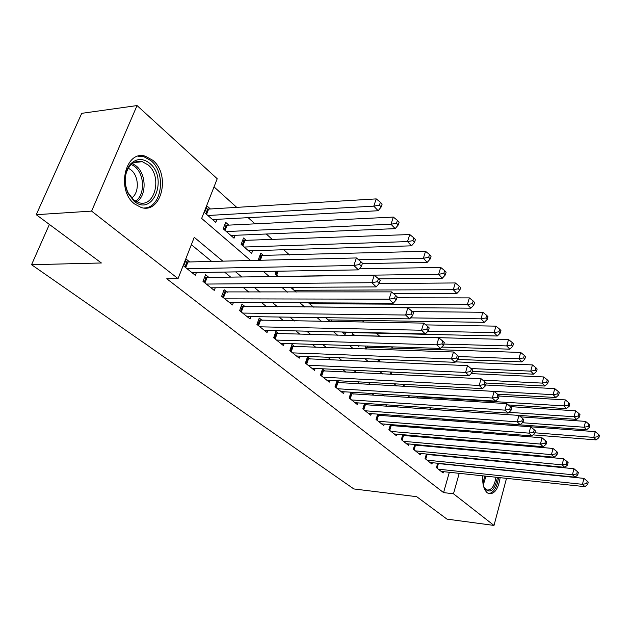 <?xml version="1.0" encoding="UTF-8"?>
<svg xmlns="http://www.w3.org/2000/svg" width="631" height="631" viewBox="0 0 631 631"><rect width="100%" height="100%" fill="white"/><g stroke="black" fill="none" stroke-linecap="round" stroke-linejoin="round"><path stroke-width="0.95" d="M500.146 477.675C498.38 488.828 494.633 494.176 488.922 493.718L487.179 492.74C483.756 489.467 482.281 483.827 482.754 475.829M489.033 460.512L489.577 460.102M134.608 203.971C115.796 190.152 125.435 149.224 145.587 156.291L152.82 160.298C170.962 174.724 161.386 214.335 141.131 207.473L134.608 203.971M506.512 478.345L494.002 525.434L446.969 519.116L416.697 496.684L353.849 488.946L31.55 264.712L101.386 262.977L36.243 214.69L81.722 113.335L137.045 105.566L217.222 178.747L201.652 218.429L250.61 260.493M393.003 348.265L391.425 346.845M379.673 336.252L376.234 333.144M364.008 322.125L362.123 320.422M289.558 255.003L283.729 249.742M272.6 239.709L266.282 234.006M255.003 223.847L248.157 217.663M236.735 207.37L214.027 186.894M483.914 422.171L485.255 423.393M495.792 433.016L497.062 434.175M507.466 443.672L508.491 444.61M437.701 463.249L436.439 467.65L443.104 472.966L443.475 471.665M426.406 454.012L425.065 458.579L431.927 464.053L432.322 462.704M414.772 444.5L413.36 449.24L420.427 454.872L420.838 453.476M402.783 434.688L401.3 439.618L408.58 445.423L409.014 443.972M390.439 424.568L388.862 429.695L396.371 435.682L396.828 434.175M377.701 414.117L376.037 419.465L383.782 425.641L384.263 424.071M364.576 403.335L362.809 408.912L370.791 415.285L371.312 413.644M351.025 392.198L349.148 398.011L357.398 404.589L357.943 402.886M339.502 382.765L337.009 380.753L335.037 386.756L343.556 393.555L344.14 391.772M325.068 371.123L322.496 369.048L320.461 375.13L329.264 382.157L329.879 380.296M310.152 359.086L307.486 356.941L305.388 363.109L314.49 370.365L315.153 368.425M294.716 346.64L291.964 344.423L289.795 350.662L299.212 358.179L299.914 356.144M278.744 333.76L275.889 331.464L273.657 337.79L283.406 345.567L284.155 343.43M262.204 320.422L259.246 318.04L256.935 324.452L267.039 332.513L267.836 330.265M245.065 306.603L241.996 304.134L239.606 310.633L250.081 318.986L250.941 316.62M227.294 292.271L224.115 289.708L221.639 296.294L232.5 304.962L233.423 302.47M208.853 277.395L205.556 274.737L202.993 281.418L214.264 290.41L215.258 287.783M210.399 208.971L207.102 206.085L204.539 212.615L215.802 222.396L216.993 219.328M228.824 225.125L225.653 222.341L223.177 228.785L234.03 238.202L235.134 235.308M246.595 240.687L243.527 238.005L241.137 244.371L251.603 253.449L252.629 250.696M263.726 255.697L260.769 253.11L258.458 259.396L259.483 260.28M339.06 321.707L338.484 321.211L338.326 321.692M354.938 335.621L352.524 333.507L351.83 335.621M368.449 347.46L366.848 346.064M460.985 431.257L461.269 430.247M463.675 421.776L463.982 420.688M276.126 271.227L275.163 273.886L278.184 276.504M291.483 287.365L291.301 287.886L296.168 292.106M308.52 302.825L313.465 307.108M325.659 317.685L330.116 321.558M330.92 321.573L331.472 319.941M342.152 331.993L345.031 334.493L345.709 332.427M358.045 345.78L358.85 346.482L359.071 345.812M364.955 349.014L365.917 346.033M377.717 361.894L378.553 359.276M390.841 372.014L390.297 373.757L390.968 374.349M402.799 384.279L404.889 386.417M416.176 396.213L418.337 398.09M429.482 407.76L431.352 409.377M442.355 418.921L443.94 420.293M444.61 420.341L444.918 419.268M454.809 429.727L455.33 430.176L455.448 429.774M449.966 420.743L450.274 419.67M452.285 420.916L450.913 419.718M222.822 261.163L194.245 237.319L178.045 278.626L166.765 278.768L443.561 492.606L449.327 472.288M448.278 456.576L447.655 456.063M436.826 447.134L435.974 446.432M425.026 437.401L423.937 436.502M412.863 427.368L411.515 426.256M400.314 417.02L398.689 415.679M387.363 406.34L385.446 404.763M373.994 395.314L371.769 393.476M360.175 383.916L357.619 381.81M345.898 372.14L342.988 369.742M331.125 359.962L327.844 357.256M315.847 347.358L312.164 344.321M300.017 334.304L295.915 330.92M283.619 320.785L279.068 317.022M266.621 306.761L261.581 302.604M248.985 292.216L243.424 287.633M230.678 277.119L224.557 272.071M211.653 261.431L191.359 244.686M189.702 261.96L186.279 259.191L183.621 265.966L195.334 275.313L196.407 272.537M353.47 394.028L351.222 392.214M366.997 404.936L365.065 403.375M380.107 415.506L378.458 414.181M392.813 425.751L391.441 424.647M405.134 435.682L404.021 434.791M417.083 445.32L416.223 444.626M428.686 454.683L428.063 454.17M439.957 463.769L439.547 463.438M49.384 224.431L31.55 264.712M36.243 214.69L91.605 211.109L137.045 105.566M513.121 453.468L512.948 454.107M510.81 462.144L510.692 462.602M494.002 525.434L453.484 493.781L459.218 473.337M443.561 492.606L453.484 493.781M178.045 278.626L91.605 211.109M496.345 460.756L496.802 461.261M458.185 457.53L457.562 457.018M446.811 448.049L445.967 447.34M435.098 438.269L434.01 437.362M423.015 428.189L421.674 427.069M410.544 417.785L408.935 416.444M397.68 407.05L395.771 405.465M384.389 395.96L382.173 394.115M370.649 384.5L368.11 382.386M356.452 372.653L353.565 370.247M341.765 360.404L338.5 357.682M326.558 347.713L322.898 344.66M310.815 334.58L306.729 331.172M294.496 320.966L289.96 317.18M277.569 306.84L272.553 302.651M260.011 292.192L254.467 287.57M241.776 276.977L235.678 271.89M468.265 441.132L468.494 440.328M470.813 432.054L471.097 431.036M473.495 422.51L473.802 421.421M263.348 271.433L269.382 276.623M281.947 287.42L287.42 292.129M299.828 302.777L304.789 307.045M317.03 317.567L321.51 321.416M333.594 331.796L337.624 335.258M349.558 345.512L353.163 348.612M364.947 358.731L368.165 361.5M379.791 371.493L382.638 373.938M394.123 383.806L396.631 385.959M407.973 395.7L410.15 397.577M421.358 407.2L423.227 408.817M434.302 418.321L435.887 419.686M446.827 429.088L448.144 430.224M458.95 439.507L460.015 440.422M187.068 268.719L353.873 265.509L358.44 269.879L191.942 272.608M185.34 261.597L187.928 261.999L356.405 257.953L353.873 265.509L359.638 264.484L361.453 266.243L362.462 263.222L360.648 261.463L359.638 264.484M360.648 261.463L356.405 257.953M358.44 269.879L361.453 266.243M212.544 219.564L378.15 210.738L373.781 206.148L376.21 198.891L208.624 209.082L206.061 208.727M379.428 205.146L381.171 206.992L382.134 204.089L380.398 202.243L379.428 205.146L373.781 206.148L207.851 215.494M381.171 206.992L378.15 210.738M376.21 198.891L380.398 202.243M134.017 201.115L127.935 193.125C123.416 181.933 124.26 172.247 130.483 164.06C136.501 158.247 142.929 158.018 149.776 163.374C168.524 178.384 152.67 217.356 134.017 201.115M148.056 164.865L142.314 161.702C137.732 160.566 133.693 161.836 130.191 165.527C124.441 173.091 123.66 182.043 127.841 192.384L133.456 199.782L138.749 202.622C154.974 208.12 162.656 176.349 148.056 164.865M128.259 168.154L131.082 169.976C139.128 176.301 139.435 193.07 131.611 198.031M143.868 207.985C161.765 208.301 166.884 173.312 150.927 160.613L143.742 156.638L138.134 156.236M488.709 493.647C493.821 492.756 497.102 487.369 498.545 477.501M495.13 461.103L494.649 460.591M497.457 477.391C494.751 490.295 490.484 494.002 484.632 488.504L483.512 486.146M484.119 487.566L486.943 490.003C491.51 490.382 494.507 486.122 495.942 477.225M206.305 284.06L371.84 282.704L376.218 286.892L210.999 287.807M204.673 277.041L207.078 277.419L374.278 275.274L371.84 282.704L377.488 281.702L379.231 283.39L380.193 280.416L378.458 278.728L377.488 281.702M378.458 278.728L374.278 275.274M376.218 286.892L379.231 283.39M224.833 298.842L389.075 299.197L393.271 303.219L229.361 302.454M223.287 291.908L391.417 291.877L389.075 299.197L394.596 298.218L396.268 299.828L397.199 296.901L395.534 295.284L394.596 298.218M395.534 295.284L391.417 291.877M393.271 303.219L396.268 299.828M242.69 313.086L405.607 315.027L409.637 318.884L247.052 316.565M241.223 306.248L407.863 307.818L405.607 315.027L411.018 314.064L412.627 315.61L413.518 312.731L411.917 311.178L411.018 314.064M411.917 311.178L407.863 307.818M409.637 318.884L412.627 315.61M259.901 326.819L421.492 330.226L425.357 333.933L264.113 330.179M258.513 320.075L423.661 323.119L421.492 330.226L426.793 329.279L428.339 330.77L429.198 327.931L427.66 326.44L426.793 329.279M427.66 326.44L423.661 323.119M425.357 333.933L428.339 330.77M230.891 235.481L395.18 228.643L390.991 224.234L393.334 217.088L227.065 225.212L224.675 224.873M396.52 223.256L398.193 225.03L399.123 222.167L397.451 220.393L396.52 223.256L390.991 224.234L226.371 231.553M398.193 225.03L395.18 228.643M393.334 217.088L397.451 220.393M248.575 250.822L411.53 245.83L407.508 241.594L409.764 234.551L242.62 240.435M412.926 240.64L414.528 242.336L415.427 239.52L413.826 237.816L412.926 240.64L407.508 241.594L244.213 247.036M414.528 242.336L411.53 245.83M409.764 234.551L413.826 237.816M362.32 263.655L427.234 262.338L423.369 258.268L425.539 251.327L259.909 255.445M428.678 257.33L430.224 258.962L431.083 256.186L429.545 254.545L428.678 257.33L423.369 258.268L358.574 259.751M430.224 258.962L427.234 262.338M425.539 251.327L429.545 254.545M378.608 278.878L442.331 278.208L438.616 274.296L440.714 267.449L359.299 268.838M443.822 273.373L445.305 274.942L446.133 272.206L444.658 270.628L443.822 273.373L438.616 274.296L278.034 276.37M445.305 274.942L442.331 278.208M440.714 267.449L444.658 270.628M276.52 340.077L436.755 344.841L440.477 348.399L280.582 343.319M275.203 333.42L438.853 337.837L436.755 344.841L441.952 343.911L443.435 345.338L444.271 342.546L442.788 341.103L441.952 343.911M442.788 341.103L438.853 337.837M440.477 348.399L443.435 345.338M393.444 293.557L456.86 293.47L453.279 289.708L455.306 282.956L379.097 283.54M458.39 288.801L459.818 290.315L460.614 287.61L459.194 286.095L458.39 288.801L453.279 289.708L294.062 290.284M459.818 290.315L456.86 293.47M455.306 282.956L459.194 286.095M292.563 352.871L451.441 358.889L455.022 362.32L296.491 356.002M291.309 346.301L453.46 351.995L451.441 358.889L456.536 357.982L457.964 359.362L458.769 356.602L457.349 355.221L456.536 357.982M457.349 355.221L453.46 351.995M455.022 362.32L457.964 359.362M313.347 307.005L470.844 308.173L467.397 304.552L469.354 297.887L396.915 297.793M472.406 303.653L473.778 305.112L474.559 302.446L473.187 300.987L472.406 303.653L467.397 304.552L309.553 303.716M473.778 305.112L470.844 308.173M469.354 297.887L473.187 300.987M308.062 365.239L465.575 372.424L469.022 375.729L311.856 368.267M306.871 358.755L467.532 365.625L465.575 372.424L470.576 371.525L471.956 372.858L472.729 370.137L471.357 368.804L470.576 371.525M471.357 368.804L467.532 365.625M469.022 375.729L471.956 372.858M328.199 319.893L484.316 322.338L480.996 318.844L482.889 312.274L412.343 311.588M485.917 317.969L487.242 319.365L487.992 316.738L486.667 315.334L485.917 317.969L480.996 318.844L410.552 317.882M487.242 319.365L484.316 322.338M482.889 312.274L486.667 315.334M323.048 377.196L479.189 385.454L482.518 388.641L326.716 380.122M321.913 370.791L481.082 378.75L479.189 385.454L484.103 384.579L485.428 385.856L486.178 383.175L484.86 381.897L484.103 384.579M484.86 381.897L481.082 378.75M482.518 388.641L485.428 385.856M342.562 332.356L497.307 335.992L494.105 332.624L495.934 326.14L425.807 324.894M498.94 331.764L500.209 333.113L500.935 330.526L499.665 329.169L498.94 331.764L494.105 332.624L427.936 331.196M500.209 333.113L497.307 335.992M495.934 326.14L499.665 329.169M337.546 388.759L492.322 398.019L495.524 401.095L341.095 391.591M336.457 382.433L494.152 391.409L492.322 398.019L497.141 397.159L498.419 398.39L499.145 395.747L497.875 394.509L497.141 397.159M497.875 394.509L494.152 391.409M495.524 401.095L498.419 398.39M441.779 347.058L509.84 349.164L506.748 345.914L508.523 339.517L351.909 335.376M511.496 345.062L512.727 346.372L513.429 343.816L512.198 342.507L511.496 345.062L506.748 345.914L443.814 344.076M512.727 346.372L509.84 349.164M508.523 339.517L512.198 342.507M351.57 399.944L504.981 410.142L508.081 413.108L355.008 402.688M350.536 393.705L506.756 403.627L504.981 410.142L509.722 409.298L510.952 410.481L511.654 407.878L510.424 406.687L509.722 409.298M510.424 406.687L506.756 403.627M508.081 413.108L510.952 410.481M457.885 359.441L521.94 361.878L518.958 358.739L520.67 352.437L365.538 347.224M523.62 357.911L524.803 359.173L525.489 356.649L524.298 355.387L523.62 357.911L518.958 358.739L458.721 356.554M524.803 359.173L521.94 361.878M520.67 352.437L524.298 355.387M365.152 410.781L517.207 421.847L520.196 424.702L368.48 413.439M364.166 404.621L518.919 415.411L517.207 421.847L521.861 421.011L523.052 422.155L523.73 419.591L522.547 418.432L521.861 421.011M522.547 418.432L518.919 415.411M520.196 424.702L523.052 422.155M472.367 371.414L533.629 374.167L530.742 371.131L532.406 364.907L455.479 361.863M535.325 370.31L536.476 371.533L537.131 369.04L535.987 367.818L535.325 370.31L530.742 371.131L471.057 368.559M536.476 371.533L533.629 374.167M532.406 364.907L535.987 367.818M378.308 421.279L529.015 433.142L531.901 435.911L381.534 423.851M377.37 415.198L530.679 426.801L529.015 433.142L533.589 432.322L534.741 433.434L535.396 430.894L534.252 429.782L533.589 432.322M534.252 429.782L530.679 426.801M531.901 435.911L534.741 433.434M486.012 383.017L544.924 386.038L542.139 383.104L543.748 376.959L471.183 373.615M546.643 382.299L547.747 383.474L548.394 381.021L547.282 379.838L546.643 382.299L542.139 383.104L482.77 380.154M547.747 383.474L544.924 386.038M543.748 376.959L547.282 379.838M391.062 431.454L540.42 444.066L543.212 446.74L394.194 433.947M390.163 425.444L542.037 437.804L540.42 444.066L544.916 443.254L546.028 444.327L546.675 441.826L545.563 440.753L544.916 443.254M545.563 440.753L542.037 437.804M543.212 446.74L546.028 444.327M497.457 394.162L555.848 397.522L553.15 394.683L554.72 388.617L485.673 384.997M557.583 393.894L558.656 395.03L559.279 392.608L558.206 391.465L557.583 393.894L553.15 394.683L404.857 386.393M558.656 395.03L555.848 397.522M554.72 388.617L558.206 391.465M403.438 441.321L551.455 454.628L554.152 457.215L406.467 443.743M402.57 435.39L553.016 448.452L551.455 454.628L555.879 453.831L556.952 454.872L557.575 452.403L556.503 451.354L555.879 453.831M556.503 451.354L553.016 448.452M554.152 457.215L556.952 454.872M508.349 404.952L566.417 408.628L563.814 405.891L565.329 399.896L499.074 396.023M568.168 405.11L569.209 406.206L569.809 403.816L568.768 402.712L568.168 405.11L563.814 405.891L416.846 396.789M569.209 406.206L566.417 408.628M565.329 399.896L568.768 402.712M415.435 450.889L562.126 464.842L564.745 467.342L418.377 453.239M414.606 445.029L563.649 458.745L562.126 464.842L566.48 464.061L567.521 465.063L568.121 462.626L567.088 461.624L566.48 464.061M567.088 461.624L563.649 458.745M564.745 467.342L567.521 465.063M431.336 409.361L576.655 419.386L574.123 416.728L575.598 410.82L510.353 406.624M578.414 415.963L579.416 417.028L580.007 414.662L578.998 413.597L578.414 415.963L574.123 416.728L508.941 412.327M579.416 417.028L576.655 419.386M575.598 410.82L578.998 413.597M427.084 460.18L572.459 474.733L574.991 477.154L429.94 462.468M426.296 454.391L573.942 468.715L572.459 474.733L576.742 473.96L577.751 474.938L578.335 472.532L577.333 471.554L576.742 473.96M577.333 471.554L573.942 468.715M574.991 477.154L577.751 474.938M442.56 419.094L586.57 429.806L584.117 427.234L585.552 421.39L520.662 416.87M588.337 426.477L589.315 427.51L589.882 425.176L588.904 424.135L588.337 426.477L584.117 427.234L522.413 422.723M589.315 427.51L586.57 429.806M585.552 421.39L588.904 424.135M438.395 469.204L582.468 484.316L584.921 486.659L441.172 471.42M437.638 463.485L583.904 478.377L582.468 484.316L586.68 483.551L587.658 484.498L588.234 482.123L587.256 481.177L586.68 483.551M587.256 481.177L583.904 478.377M584.921 486.659L587.658 484.498M533.077 434.885L596.177 439.902L593.803 437.409L595.191 431.643L449.974 420.696M597.951 436.66L598.898 437.662L599.45 435.358L598.503 434.357L597.951 436.66L593.803 437.409L534.907 432.795M598.898 437.662L596.177 439.902M595.191 431.643L598.503 434.357M184.954 267.031L186.957 261.904M185.719 267.639L187.928 261.999M208.624 209.082L206.55 214.366M207.662 209.011L205.816 213.728M132.392 163.539L136.241 165.992C146.526 174.164 146.763 195.689 136.675 201.841M135.476 201.202C145.098 195.129 144.775 174.495 134.892 166.663L131.358 164.375M485.965 476.168L483.251 485.058M482.92 483.188L484.797 476.05M204.184 282.373L206.124 277.325M204.949 282.98L207.078 277.419M222.711 297.154L224.581 292.169M223.477 297.761L225.535 292.271M240.569 311.399L242.375 306.477M241.326 311.998L243.314 306.587M257.787 325.131L259.53 320.28M258.544 325.738L260.469 320.39M227.065 225.212L225.07 230.425M226.111 225.133L224.328 229.787M244.836 240.75L242.911 245.901M243.897 240.671L242.17 245.27M261.983 255.744L260.319 260.264M261.045 255.658L259.38 260.193M278.168 271.196L276.717 275.234M277.206 271.212L275.992 274.603M274.406 338.39L276.094 333.602M275.155 338.989L277.017 333.72M293.383 287.357L292.752 289.14M292.429 287.357L292.027 288.509M290.449 351.191L292.09 346.466M291.199 351.79L293.005 346.585M305.956 363.559L307.542 358.897M306.698 364.15L308.449 359.015M320.95 375.516L322.48 370.918M321.684 376.108L323.38 371.036M335.447 387.087L336.938 382.544M336.181 387.671L337.822 382.67M349.479 398.279L350.931 393.791M350.213 398.863L351.806 393.925M366.792 347.413L366.264 349.053M365.925 347.302L365.365 349.022M363.07 409.125L364.473 404.692M363.795 409.7L365.341 404.818M379.759 359.323L378.931 361.942M378.876 359.291L378.04 361.91M376.242 419.623L377.606 415.245M376.959 420.199L378.466 415.379M391.961 372.069L391.244 374.357M391.086 372.03L390.486 373.931M389.004 429.806L390.329 425.483M389.721 430.381L391.181 425.617M403.832 384.334L403.548 385.257M401.379 439.681L402.673 435.406M402.089 440.249L403.509 435.548M413.392 449.264L414.646 445.036M414.094 449.824L415.482 445.178M425.751 459.123L427.092 454.525M437.062 468.147L438.371 463.611M127.841 192.384L127.935 193.125M130.191 165.527L130.483 164.06M134.08 162.514L142.314 161.702M484.166 487.66L484.632 488.504"/></g></svg>
